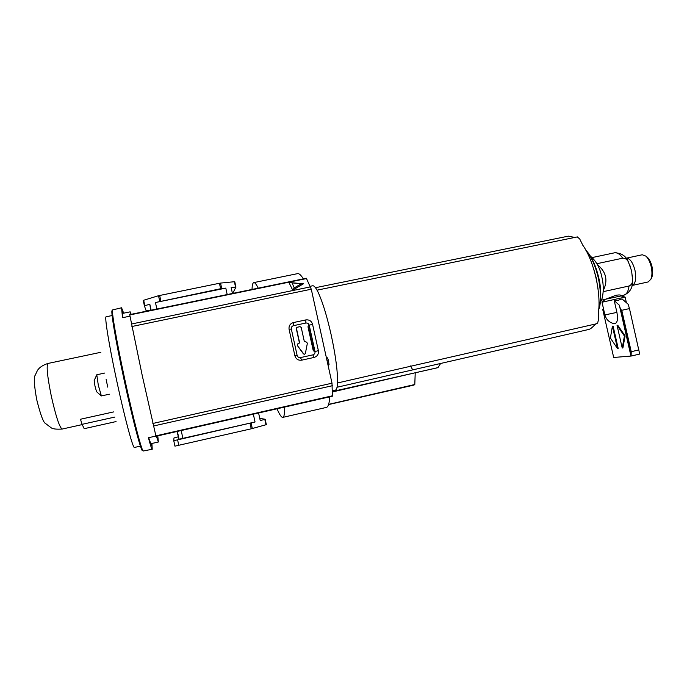 <?xml version="1.0" encoding="UTF-8"?>
<svg xmlns="http://www.w3.org/2000/svg" width="687" height="687" viewBox="0 0 687 687"><rect width="100%" height="100%" fill="white"/><g stroke="black" fill="none" stroke-linecap="round" stroke-linejoin="round"><path stroke-width="1.03" d="M296.818 327.416L296.269 328.515L297.196 327.252L300.047 326.643L301.215 327.39L304.307 341.422L306.23 342.006L307.398 343.157L305.372 353.462L304.71 354.209L303.439 353.917L304.59 354.252M284.573 407.185C284.701 413.686 284.126 417.086 282.838 417.37L326.342 407.425C328.188 407.005 329.322 403.509 329.743 396.931M303.353 278.87C300.992 275.075 299.06 273.332 297.557 273.641L253.778 282.606C254.825 282.383 256.303 284.238 258.218 288.162M309.107 324.848L307.982 326.754L313.255 350.653L315.067 351.916M297.772 343.878L297.273 345.398L303.439 353.917M296.269 328.515L299.36 342.538L298.905 343.586M309.184 325.097L308.326 325.363M282.838 417.37C281.481 417.559 279.566 414.733 277.101 408.885M252.043 289.433C252.129 285.165 252.704 282.889 253.778 282.606M297.273 345.398L303.628 353.848M297.454 345.312L297.883 343.826L298.939 343.569L299.541 342.452L296.449 328.412M232.446 293.469L231.15 287.552L235.95 287.097L234.387 281.722L235.555 287.089M227.199 294.551L225.791 288.119L221.729 288.54L220.536 283.087L234.387 281.722M156.859 309.03L155.451 302.52L225.791 288.119M220.536 283.087L219.436 283.267L220.63 288.72L155.451 302.52M151.114 310.215L149.809 304.212L144.845 305.706L143.669 300.253L158.517 295.719L159.719 301.232M150.719 310.292L149.809 304.212M253.366 414.27L255.049 421.99L177.607 439.86L173.742 440.599L173.983 437.971L178.122 436.863M250.034 423.312L251.227 428.808L266.35 424.643L265.165 419.25L260.244 420.59L258.604 413.085M176.988 431.616L179.067 439.208L255.049 421.99M259.763 418.374L265.165 419.242L266.35 424.643M143.669 300.253L143.24 300.451L144.416 305.895L146.142 310.782L150.719 310.284M232.67 293.426L235.95 287.114L234.774 281.73M219.436 283.267L158.517 295.719M220.63 288.72L221.729 288.54M144.416 305.895L144.845 305.706M251.227 428.808L174.945 446.146L173.742 440.599M155.975 436.271L332.371 396.227L155.975 436.271L142.123 374.973L129.697 314.62L306.368 278.252L129.697 314.62M129.955 316.157L122.509 317.72L121.573 307.767L123.669 313.169M151.913 443.476L152.231 449.264C151.775 449.332 150.496 445.502 148.409 437.748L155.7 436.099M148.658 437.688L151.432 445.485L151.535 443.562M123.299 313.246L122.406 311.546L122.793 317.66M131.895 326.505L311.271 289.21L332.01 383.2L152.84 423.467M305.827 319.919L293.401 322.564C290.112 323.62 288.677 325.87 289.081 329.313L294.903 355.814C295.985 359.121 298.244 360.572 301.679 360.168L314.096 357.438C317.36 356.373 318.794 354.114 318.382 350.679L312.559 324.29C311.486 321.001 309.244 319.541 305.827 319.919L305.852 323.036L293.486 325.672C291.846 326.196 291.125 327.321 291.331 329.039L289.081 329.313M332.371 396.227L332.01 383.2M311.271 289.21L306.368 278.252M312.559 324.29L309.21 325.217C308.678 323.568 307.561 322.847 305.852 323.036M309.21 325.217L315.007 351.495L318.382 350.679M314.096 357.438L312.868 354.87C314.5 354.337 315.213 353.212 315.007 351.495M312.868 354.87L300.511 357.583L301.679 360.168M294.903 355.814L297.127 355.411C297.669 357.051 298.793 357.781 300.511 357.583M297.127 355.411L291.331 329.039M288.969 282.503L303.431 283.774L292.696 290.146L288.969 282.503L301.112 283.877L294.234 287.905L292.696 290.146M314.569 349.494L313.547 349.777L308.652 327.579L309.657 327.218M303.431 283.774L301.112 283.877M294.234 287.905L292.164 283.138M308.197 327.69L308.652 327.579M313.1 349.941L314.594 349.614M313.547 349.777L313.083 349.889M318.837 293.847L317.128 290.146L318.837 293.847C323.079 303.508 327.192 317.179 331.177 334.87C335.024 352.629 337.145 367.176 337.54 378.511L337.515 382.934L337.54 378.511M337.042 387.253L588.596 329.494C592.254 328.755 595.835 322.598 597.604 323.191L598.3 320.425L598.308 313.332C601.468 293.598 593.954 260.691 582.791 245.216L579.751 239.024L577.32 236.921M574.753 237.444L568.355 236.148L315.47 287.707M326.419 357.858L327.21 357.687L328.352 359.979L326.96 360.289M327.982 364.952L329.064 364.72L328.103 365.475M332.517 390.791L335.316 390.164C336.57 389.855 337.308 387.451 337.515 382.934M437.971 367.622L440.633 363.466M332.74 390.74L332.525 391.435M317.033 290.197C315.264 287.029 313.822 285.552 312.688 285.775L310.318 286.264M350.482 379.988L353.41 379.336M329.064 364.72L328.352 359.979M632.564 279.97C632.959 287.492 630.056 292.568 623.848 295.178C626.578 294.448 628.322 291.391 629.069 285.998C631.482 284.907 632.65 282.898 632.564 279.97L631.611 270.841L628.416 262.048C627.222 259.454 625.316 258.157 622.705 258.183C619.932 254.13 617.252 252.335 614.659 252.782L592.168 257.565M604.981 299.343L621.194 295.917L621.091 295.47C620.696 294.86 618.987 294.8 615.973 295.281L605.582 299.214L601.391 300.142M605.015 299.523L602.01 302.228L625.118 297.093L621.185 295.917M604.904 314.929C606.209 319.627 609.3 322.555 614.195 323.714C617.261 323.5 618.171 319.73 616.917 312.396L614.23 300.657L618.575 300.167L622.053 298.922L628.141 304.238L629.472 308.583L621.769 310.301L620.498 309.167L631.147 356.046L613.68 357.472L602.782 309.682L603.375 308.223M632.117 285.466L648.142 281.953L650.907 279.197C652.178 275.959 652.272 271.786 651.19 266.676C650.022 261.902 648.262 258.389 645.909 256.131L642.251 254.765L626.209 258.2C629.842 258.2 632.761 262.194 634.96 270.189C636.506 278.733 635.552 283.825 632.117 285.466L631.988 285.5M651.353 278.321L651.74 277.565C652.856 274.706 652.942 271.039 651.989 266.547C650.967 262.357 649.413 259.265 647.343 257.273L646.682 256.749M629.069 285.998L603.195 291.674M603.246 290.627C608.184 280.519 606.243 271.88 597.424 264.727M596.866 263.714L622.705 258.183M613.68 357.472L602.782 309.682M614.23 300.657L619.348 305.2L620.498 309.167M617.519 348.592L618.188 348.438L613.079 326.033L612.409 326.179L610.382 338.03L617.519 348.592L612.409 326.179M619.348 305.2L630.906 355.814M622.233 348.043L622.903 347.888L625.101 335.883L617.733 325.243L617.063 325.398L622.233 348.043L624.423 336.037L617.063 325.398M639.674 354.063L631.138 356.046L639.691 354.063L629.472 308.583M638.927 349.915L631.233 351.701L621.769 310.301M625.101 335.883L624.423 336.037M631.233 351.701L631.121 355.634M410.483 365.948L412.569 369.572M414.914 372.861L332.525 391.925M415.206 373.213L414.793 384.505L329.854 404.085M413.17 385.063L414.793 384.505M157.787 435.987L158.371 441.999L156.413 436.297M114.849 417.061L82.105 424.334L80.456 419.25L113.544 411.925M130.255 314.509L130.161 311.838L131.183 314.311M82.105 424.334L84.183 428.688L116.051 421.578M107.756 387.15L106.133 379.567M104.776 373.041L96.781 374.767L98.31 385.201L101.375 395.935L109.336 394.201M96.712 374.922L94.153 380.607L94.969 386.077L96.532 391.667L101.247 395.824M308.48 325.2L309.081 324.857M251.107 423.055L252.309 428.542M265.981 424.772L264.804 419.362M179.067 439.208L177.401 431.522M182.914 438.469L181.222 430.655M160.844 300.958L159.65 295.444M177.607 439.86L178.809 445.425M112.479 311.022C109.946 306.668 115.21 338.82 123.952 379.224C132.943 421.14 142.115 455.395 142.613 450.062M121.573 307.767L112.754 309.889C111.071 309.107 116.455 340.795 124.725 379.035C133.252 418.769 142.097 452.561 143.325 450.981L152.231 449.264M153.424 426.017L332.388 385.708M310.567 286.848L131.397 324.024M293.401 322.564L293.486 325.672M306.625 278.536L129.74 314.955M155.855 435.859L332.499 395.772M313.203 349.863L308.308 327.665M593.68 268.918L596.204 277.909L598.076 289.175M598.695 309.056C601.108 300.837 600.953 290.326 598.214 277.522C595.346 265.586 591.275 256.603 586.011 250.566M332.525 391.478L438.048 367.605M602.01 302.237L604.904 314.921L616.917 312.396M112.11 315.548L106.133 316.776C104.338 316.132 109.104 345.595 116.747 380.933C124.605 417.644 133.055 448.937 134.446 447.46L140.406 446.103M100.826 352.294L47.987 363.449C46.235 365.578 47.334 376.467 51.302 396.116C55.939 416.623 59.58 427.597 62.199 429.049C56.428 429.384 52.796 428.997 51.302 427.881L45.582 423.527C43.479 422.788 40.524 414.845 36.729 399.697M585.702 250.008C591.404 256.002 595.723 265.148 598.66 277.445C601.864 289.716 600.979 304.745 598.635 309.691M317.162 290.137L577.398 236.903M596.488 323.775L337.515 382.968M332.525 391.496L438.014 367.639M632.272 275.092L632.435 276.775M590.485 256.225C596.196 261.026 599.991 267.982 601.855 277.084C604.534 287.518 602.92 299.077 600.421 302.057M651.74 277.565L650.907 279.197M623.848 295.178L621.16 295.779M614.659 252.782C621.563 253.048 626.149 256.139 628.416 262.048M629.876 265.414L630.4 266.822M626.407 302.727L625.118 297.093M647.343 257.273L645.909 256.131M414.046 385.063L329.288 404.411M47.987 363.449C40.593 365.81 38.317 369.134 37.416 370.491L35.149 375.342C33.629 377.318 34.152 385.424 36.72 399.654M158.371 441.999L150.539 443.785M82.191 424.6L62.199 429.049M130.161 311.838L122.295 313.452"/></g></svg>
